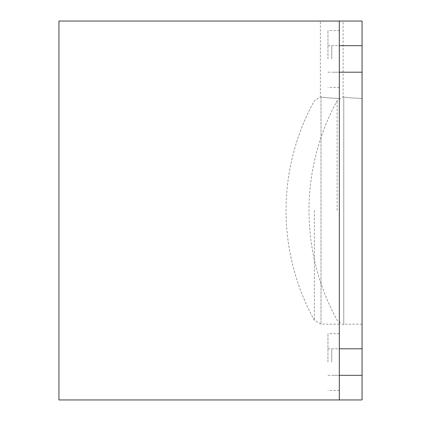 <?xml version="1.0" encoding="UTF-8"?>
<svg xmlns="http://www.w3.org/2000/svg" width="421" height="421" viewBox="0 0 421 421"><rect width="100%" height="100%" fill="white"/><g stroke="black" fill="none" stroke-linecap="round" stroke-linejoin="round"><path stroke-width="0.32" stroke-dasharray="2.1 1.58" d="M331.748 362.06L331.748 348.798L331.748 362.06M362.06 362.06L362.06 348.798L362.06 362.06M331.748 58.94L331.748 45.678L331.748 58.94M362.06 58.94L362.06 45.678L362.06 58.94M343.762 96.935L343.115 96.856L343.762 96.935C346.725 97.63 352.824 98.125 362.06 98.419L362.06 324.17L362.06 98.419C352.824 98.125 346.725 97.63 343.762 96.935L343.762 324.17L343.762 96.935M362.06 98.419L362.06 21.05L362.06 98.419M362.06 45.678L362.06 72.201L362.06 45.678L331.748 45.678M362.06 348.798L362.06 375.322L362.06 348.798L331.748 348.798M362.06 399.95L362.06 21.05L58.94 21.05L339.326 21.05L339.326 324.17L339.326 98.419C330.059 98.119 323.954 97.625 321.012 96.935L320.381 96.856L321.012 96.935C323.954 97.625 330.059 98.119 339.326 98.419L339.326 21.05L320.381 21.05L339.326 21.05L339.326 399.95L58.94 399.95L58.94 21.05L58.94 399.95L362.06 399.95M327.959 58.94L327.959 30.523L327.959 58.94M339.326 58.94L339.326 30.523L339.326 58.94M327.959 362.06L327.959 333.642L327.959 362.06M339.326 362.06L339.326 333.642L339.326 362.06M339.326 399.95L58.94 399.95L58.94 21.05L339.326 21.05M337.116 210.5L337.116 100.766L337.116 210.5M314.376 210.5L314.376 320.26L314.376 210.5M321.012 96.935L321.012 324.17L321.012 96.935M362.06 375.322L331.748 375.322M362.06 72.201L331.748 72.201M362.06 324.17L343.762 324.17C343.699 325.344 341.484 324.028 337.116 320.234A228.287 228.287 0 0 1 337.116 100.766L343.115 96.856L343.115 21.05M339.326 30.523L327.959 30.523M339.326 87.358L327.959 87.358M339.326 333.642L327.959 333.642M339.326 390.478L327.959 390.478M327.959 375.322L339.326 375.322M327.959 348.798L339.326 348.798M327.959 72.201L339.326 72.201M327.959 45.678L339.326 45.678M339.326 324.17L321.012 324.17L314.376 320.26A226.856 226.856 0 0 1 314.376 100.74L320.381 96.856L320.381 21.05"/><path stroke-width="0.63" d="M362.06 21.05L362.06 399.95L339.326 399.95L339.326 21.05L362.06 21.05M339.326 399.95L58.94 399.95L58.94 21.05L339.326 21.05M339.326 375.322L362.06 375.322M339.326 348.798L362.06 348.798M339.326 72.201L362.06 72.201M339.326 45.678L362.06 45.678"/></g></svg>
